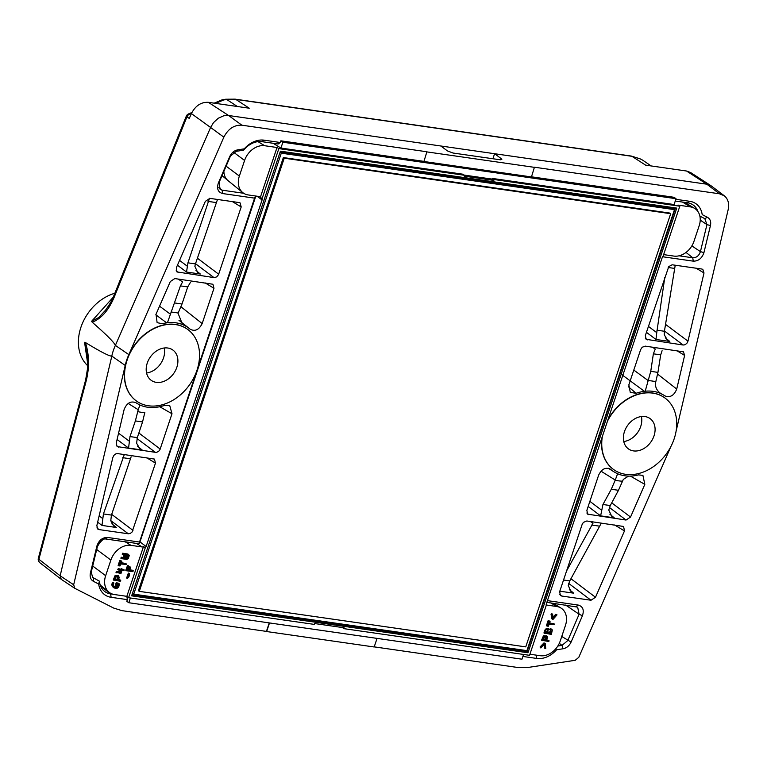<?xml version="1.0" encoding="UTF-8"?>
<svg xmlns="http://www.w3.org/2000/svg" width="767" height="767" viewBox="0 0 767 767"><rect width="100%" height="100%" fill="white"/><g stroke="black" fill="none" stroke-linecap="round" stroke-linejoin="round"><path stroke-width="1.15" d="M86.431 379.243L86.22 380.787C89.528 367.451 89.269 354.699 85.434 342.533L84.571 342.312L87.745 364.085M642.295 159.948L640.023 158.788A4.228 2.694 116.9 0 1 640.177 158.874L631.931 156.305L645.622 165.145L686.551 171.022L706.819 184.195L711.028 185.748L724.288 195.777L719.465 193.792L534.426 167.216L531.454 176.937L423.921 161.492L426.893 151.77L241.864 125.194C234.156 124.839 228.163 128.827 223.859 137.149L128.846 354.632A44.218 33.921 125.2 0 0 125.222 365.447L73.67 584.77L74.773 588.308L61.264 579.344L60.162 575.796L111.819 356.099M111.809 356.147C109.24 356.233 100.448 351.698 85.434 342.533M125.222 365.447L111.8 356.08A44.659 34.256 -54.8 0 1 115.376 345.399L210.599 127.466L191.395 113.583L189.267 118.444L186.937 116.852A4.228 3.327 -55.8 0 1 190.523 113.871A4.228 3.25 -112.8 0 0 188.548 113.909L191.913 112.5M423.691 161.338L280.875 140.821L280.31 142.499L278.172 143.995L261.95 141.665A20.69 15.867 125.2 0 0 243.647 150.188L236.207 151.32L230.426 156.152L219.084 182.488L220.11 189.305L222.133 190.178L243.685 193.274M74.773 588.308L113.631 608.049L121.876 610.628L266.417 631.394L269.255 622.9M113.257 594.31L110.621 593.936L111.129 597.311L127.36 599.641L126.795 601.318L128.789 602.728L521.963 659.198L523.554 654.452M111.129 597.311A23.326 17.9 -54.8 0 1 98.655 583.984L93.401 581.319L93.401 578.107L92.711 577.647L91.235 572.134L97.754 545.107C99.173 540.975 101.733 538.923 105.434 538.952L137.456 543.554L139.489 543.314L139.517 542.048L107.581 537.456C102.442 537.408 98.885 540.256 96.91 545.999L90.401 573.026C89.624 576.909 90.621 579.67 93.401 581.319M139.517 542.048L254.586 198.145L222.651 193.552C217.943 192.191 216.534 188.634 218.413 182.872L229.755 156.535C231.529 152.796 234.203 150.562 237.78 149.833L244.242 148.846A23.326 17.9 125.2 0 1 264.088 140.169L280.31 142.499M187.34 329.158A44.016 33.767 125.2 0 0 187.225 329.081A44.016 33.767 125.2 0 0 134.244 345.553A44.016 33.767 125.2 0 0 136.43 400.988A44.016 33.767 125.2 0 0 136.545 401.064M209.842 198.365L205.345 201.347L176.362 267.673L176.966 271.93L214.405 277.654L216.783 276.829L218.518 274.644L241.193 206.956L240.129 202.919L239.141 202.574L209.842 198.365M180.859 306.685L202.172 323.578L213.983 288.277L212.919 284.25L174.799 278.565L170.303 281.556L156.017 314.249L157.12 322.667L162.307 323.722A45.732 35.081 125.2 0 1 166.679 322.869L155.806 314.777M202.172 323.578C199.027 329.829 195.039 331.708 190.206 329.235A45.732 35.081 125.2 0 0 189.382 328.564A45.732 35.081 125.2 0 0 183.869 325.189L183.255 324.853A45.78 35.129 125.2 0 0 167.446 322.725L166.679 322.869M99.02 529.585L97.745 529.029L96.843 525.635L112.864 457.448L113.995 455.234L115.951 453.815L117.658 453.594L154.416 459.078L155.48 463.115L132.077 532.01L130.304 533.448L128.31 533.784L99.02 529.585L96.93 527.878M159.699 406.731L172 413.749L160.025 449.472L158.644 451.37L156.305 452.472L117.121 446.576L116.22 443.182L124.12 409.568C126.747 403.049 130.668 400.757 135.884 402.694L135.73 402.589M172 413.749L169.747 405.618L164.742 405.331A45.732 35.081 -54.8 0 1 156.401 407.267L155.634 407.402A45.78 35.129 -54.8 0 1 141.061 405.484A45.78 35.129 -54.8 0 1 139.92 405.005L139.316 404.66A45.732 35.081 -54.8 0 1 136.67 403.202A45.732 35.081 -54.8 0 1 135.884 402.694M128.185 403.452L138.233 409.722L139.92 405.005L139.316 404.66M241.864 125.194L228.604 115.51L494.59 153.716L492.913 158.75M426.893 151.77L423.921 161.492M534.647 167.379L427.114 151.933M719.465 193.792L706.819 184.195L494.59 153.716L501.177 158.616L501.819 159.517L500.017 159.766L452.971 153.016L447.41 150.898L440.824 145.989M128.846 354.632L115.376 345.399C114.053 342.255 106.335 334.537 92.232 322.255L91.609 321.296L113.238 297.203M214.146 103.161L222.066 99.844L225.709 99.231A4.228 2.186 81.4 0 1 226.677 99.48L235.814 99.403L249.265 108.214L208.336 102.327L228.604 115.51L223.811 115.759L218.269 118.223L213.494 122.653L210.599 127.466L223.859 137.149M114.849 293.253A43.546 33.403 125.2 0 0 81.532 325.563A43.546 33.403 125.2 0 0 87.697 365.706M114.149 296.398L114.235 297.078C108.674 310.252 101.34 318.65 92.232 322.255M148.472 405.781A44.016 33.767 125.2 0 0 193.869 377.661A44.016 33.767 125.2 0 0 187.445 329.235A44.016 33.767 125.2 0 0 134.465 345.706A44.016 33.767 125.2 0 0 136.651 401.151A44.016 33.767 125.2 0 0 148.472 405.781M147.264 363.069A18.629 14.285 -54.8 0 1 172.796 349.982A18.629 14.285 -54.8 0 1 175.509 370.471A18.629 14.285 -54.8 0 1 156.305 382.359A18.629 14.285 -54.8 0 1 151.31 380.403A18.629 14.285 -54.8 0 1 147.264 363.069M164.224 347.997A18.629 14.285 -54.8 0 1 146.574 372.992M167.446 322.725L180.418 285.88L182.642 281.853L177.954 279.015M183.255 324.853L182.441 324.24L178.04 313.224L182.009 304.02L174.828 302.984M182.009 304.02L187.733 286.935L190.513 282.256M209.487 198.337L187.944 262.832L186.525 272.045L177.445 265.2M197.56 272.237L194.876 266.302L195.451 263.906L217.502 199.458M197.838 272.477L200.34 274.03L195.978 270.425M243.647 150.188L244.242 148.846M237.78 149.833L236.207 151.32M230.426 156.152L229.755 156.535M218.413 182.872L219.084 182.488M218.825 187.541L222.133 190.178L222.651 193.552M254.586 198.145L255.679 196.016L255.392 197.407L139.489 543.314M91.609 321.296L98.732 317.538L105.578 310.156C110.669 302.802 113.324 298.229 113.554 296.445L186.266 116.229A4.228 0.546 22 0 0 186.937 116.852L114.235 297.078M377.057 638.384L374.171 646.984L266.638 631.538L269.514 622.938M117.092 439.481L128.559 448.062L129.997 436.567L135.375 420.91L138.233 409.722M144.829 412.483L142.557 421.936L135.375 420.91M142.557 421.936L137.312 437.621L136.631 443.288L139.699 448.503L142.183 450.018L137.705 446.365M97.649 522.183L102.001 525.424L103.43 513.938L124.12 455.08L122.931 454.352M131.128 456.816L111.445 515.088L110.764 520.755L113.823 525.97L116.306 527.485L111.838 523.832M140.083 541.981L146.133 546.497A1.946 1.496 -54.8 0 1 145.327 547.648L143.487 546.593L126.843 596.333L127.36 599.641M100.544 585.921L110.621 593.936A20.69 15.867 -54.8 0 1 104.456 591.299A20.69 15.867 -54.8 0 1 99.442 581.175L92.193 577.129M99.442 581.175L98.655 583.984M91.235 572.134L90.401 573.026M96.91 545.999L97.754 545.107M105.434 538.952L107.581 537.456M84.571 342.312L87.63 357.537L87.764 361.286L87.505 368.706L85.674 379.79L38.35 558.29A4.228 4.228 0 0 0 39.846 562.719L61.264 579.334M208.336 102.327C201.079 101.982 195.432 105.731 191.395 113.583M222.507 99.72L223.763 99.921L215.556 103.372M670.895 446.519L578.788 657.319L575.202 660.301L527.629 667.52L518.492 667.597L374.21 646.869M675.267 201.031L687.568 202.795L689.715 201.299L675.842 199.305M689.715 201.299A23.326 17.9 -54.8 0 1 702.198 214.626L707.442 217.291L704.787 218.624L706.944 224.597L700.434 251.624C699.015 255.756 696.446 257.808 692.754 257.779L679.044 255.804M662.611 256.753L693.263 261.154C698.401 261.202 701.958 258.354 703.933 252.611L710.443 225.575C711.22 221.701 710.223 218.931 707.442 217.291M547.417 600.628L578.193 605.058C582.901 606.419 584.31 609.976 582.431 615.738L571.089 642.075C569.315 645.814 566.64 648.048 563.064 648.777L556.602 649.764A23.326 17.9 125.2 0 1 536.756 658.441L522.883 656.456M676.101 431.131L728.18 209.592C729.398 203.571 728.104 198.969 724.288 195.777M464.208 175.087L492.069 179.095L492.289 178.423L674.097 204.54L676.043 198.701L674.049 197.292L531.493 176.813M613.734 469.605A44.016 33.767 -54.8 0 1 613.619 469.529A44.016 33.767 -54.8 0 1 601.913 437.765M607.991 419.597A44.016 33.767 -54.8 0 1 664.414 397.622A44.016 33.767 -54.8 0 1 664.519 397.699M701.824 269.025L702.821 269.38L704.001 272.975L687.98 341.162L686.848 343.376L684.893 344.795L683.186 345.016L646.14 339.321L645.363 335.495L668.766 266.59L672.151 264.788L701.824 269.025M621.807 374.66L644.443 391.343A45.732 35.081 -54.8 0 0 636.102 393.279L630.292 392.426L628.844 384.861L640.656 349.57L642.2 347.24L645.315 346.147L683.445 351.832L684.624 355.428L676.724 389.042L657.53 374.056M644.443 391.343L645.21 391.208A45.78 35.129 -54.8 0 1 660.924 393.605L661.528 393.95A45.732 35.081 -54.8 0 1 664.96 395.916C670.176 397.852 674.097 395.561 676.724 389.042M591.002 600.245L595.499 597.263L624.482 530.937L623.581 526.469L586.822 520.985L583.371 522.394L582.153 524.398L559.651 591.654L560.428 595.489L561.703 596.036L591.002 600.245L568.711 583.428M610.005 468.915L610.637 469.375C605.805 466.892 601.817 468.781 598.672 475.032L586.87 510.323L587.637 514.158L626.045 520.045L630.541 517.054L644.826 484.361L630.369 476.096M609.381 468.599L610.637 469.375A45.732 35.081 125.2 0 0 613.859 471.743A45.732 35.081 125.2 0 0 616.975 473.421L617.588 473.757A45.78 35.129 125.2 0 0 618.25 474.025A45.78 35.129 125.2 0 0 633.398 475.885L634.165 475.741A45.732 35.081 125.2 0 0 638.537 474.888L642.909 475.377L644.826 484.361M616.975 473.421L617.588 473.757L615.259 480.056L600.983 471.168M607.474 421.16A44.016 33.767 -54.8 0 1 664.634 397.776A44.016 33.767 -54.8 0 1 671.058 446.202A44.016 33.767 -54.8 0 1 625.661 474.313A44.016 33.767 -54.8 0 1 613.84 469.692A44.016 33.767 -54.8 0 1 602.354 436.442M654.021 435.857A18.629 14.285 125.2 0 0 649.985 418.523A18.629 14.285 125.2 0 0 627.569 425.493A18.629 14.285 125.2 0 0 628.489 448.944A18.629 14.285 125.2 0 0 633.494 450.9A18.629 14.285 125.2 0 0 654.021 435.857M623.753 441.533A18.629 14.285 125.2 0 0 641.413 416.539M662.094 350.72L660.694 354.872L657.933 372.378L655.334 383.749C655.517 387.958 657.377 391.237 660.924 393.605L660.272 393.107M645.21 391.208L650.752 371.343L657.933 372.378M650.752 371.343L653.369 353.817L655.277 349.014L652.199 347.135M636.102 393.279L628.422 386.76M675.228 265.209L664.414 331.267L664.26 334.728L667.328 339.944L669.812 341.459L665.334 337.806M648.403 326.397L656.753 332.638L664.788 277.433M656.753 332.638L655.996 339.474L646.428 332.322M687.568 202.795A20.69 15.867 -54.8 0 1 692.486 204.549A20.69 15.867 -54.8 0 1 697.893 211.471M699.888 216.141L704.787 218.624M691.853 245.91L700.434 251.624L703.933 252.611M700.223 220.119L706.944 224.597L710.443 225.575M686.024 252.429L692.754 257.779L693.263 261.154M628.547 476.096L623.331 479.394L618.48 490.295L610.273 505.549L608.768 510.084L611.73 516.268L614.242 517.821L609.87 514.216M615.259 480.056L611.289 489.269L618.48 490.295M611.289 489.269L602.948 504.504L600.619 515.865L588.155 506.469M570.936 591.395L568.251 585.451L569.747 580.916L601.069 523.583M571.214 591.625L573.716 593.179L569.344 589.583M590.226 521.474L593.006 523.152L566.602 570.888M557.82 646.044L561.981 645.411L567.762 640.579L579.104 614.242L577.666 607.138L546.842 602.354M565.643 605.058L579.104 614.242L582.431 615.738M563.064 648.777L561.981 645.411L559.316 643.321M561.751 636.476L571.089 642.075M576.055 606.553L578.193 605.058M686.551 171.022L690.521 172.498M130.38 597.982L128.789 602.728M676.043 198.701L282.87 142.231L280.923 148.06L462.722 174.176L464.543 175.288L278.843 148.616L262.084 198.691A1.946 1.496 125.2 0 1 262.084 199.957L146.133 546.497M280.875 140.821L282.87 142.231M273.1 143.266L280.923 148.06M492.069 179.095L493.823 180.398L494.111 179.536L492.289 178.423M145.327 547.648L128.568 597.723L314.269 624.396L314.556 623.533L344.134 627.78L343.846 628.643L529.546 655.315L546.296 605.24A1.946 1.496 125.2 0 1 546.305 603.974L662.257 257.434A1.946 1.496 -54.8 0 1 663.062 256.283L679.811 206.208L494.111 179.536M464.543 175.288L464.256 176.151L493.823 180.398M131.627 595.834L527.974 652.765L676.762 208.097L280.406 151.166L131.627 595.834L280.406 151.166M527.974 652.765L527.063 651.461L675.257 208.566L676.762 208.097M673.234 208.777L673.397 208.298M132.25 594.751L527.063 651.461L525.961 650.493M674.471 209.65L281.288 153.179L133.746 594.157L526.919 650.637L674.471 209.65L672.784 208.461L280.358 152.096M132.595 593.706L133.218 593.792M280.243 152.441L281.288 153.179M139.297 591.367L138.405 590.743L283.349 157.561L669.802 213.073L670.684 213.696L525.75 646.878L139.297 591.367L284.231 158.184L283.349 157.561M284.231 158.184L670.684 213.696M132.691 593.418L133.746 594.157M675.257 208.566L280.434 151.856M262.084 198.691L260.377 197.244A2.09 1.601 125.2 0 0 260.042 196.822A2.09 1.601 125.2 0 0 259.409 196.553L248.211 194.943A18.226 13.979 125.2 0 1 242.736 192.584A18.226 13.979 125.2 0 1 239.362 176.065L244.587 160.456A18.226 13.979 125.2 0 1 264.682 145.73L277.021 147.504L278.843 148.616M663.618 254.615L673.867 256.082A18.226 13.979 -54.8 0 0 693.962 241.356L699.178 225.747A18.226 13.979 -54.8 0 0 694.614 208.384A18.226 13.979 -54.8 0 0 690.338 206.869L677.99 205.096L679.811 206.208M546.219 604.99L556.621 606.486A18.226 13.979 125.2 0 1 560.907 608.001A18.226 13.979 125.2 0 1 565.471 625.364L560.246 640.972A18.226 13.979 125.2 0 1 540.16 655.699L529.911 654.232M143.487 546.593A2.09 1.601 -54.8 0 1 142.173 546.957L130.965 545.347A18.226 13.979 -54.8 0 0 110.879 560.073L105.654 575.681A18.226 13.979 -54.8 0 0 109.029 592.201A18.226 13.979 -54.8 0 0 114.504 594.559L126.843 596.333L128.568 597.723M260.377 197.244L277.021 147.504M129.949 569.852L132.538 570.245L133.333 570.859L132.749 571.664L126.45 570.753L128.185 565.96L127.638 569.891L128.971 570.082L128.31 569.613C129.719 566.295 130.006 566.334 129.163 569.737M126.45 570.753L125.788 570.284L127.523 565.49L126.977 569.421L128.31 569.613M126.622 578.002L128.357 573.064L129.556 573.668C129.498 576.055 128.712 577.647 127.207 578.423L129.029 573.534L129.565 573.658M123.688 556.449L123.823 555.624L126.996 555.931L127.648 555.298M122.174 554.167L122.634 553.218L127.926 554.033M120.85 558.165L121.301 557.226L126.334 557.945L126.977 557.283M118.799 565.864L120.457 560.898L121.867 561.262L120.64 563.016L126.066 563.793L126.334 564.349L120.314 564.004L119.94 566.027L118.128 565.394L119.786 560.428L121.742 561.099M120.764 562.662L125.615 563.438M122.269 569.172L123.545 569.402M116.737 572.863L117.207 571.923L120.438 572.383L121.1 570.408L118.444 569.986L118.597 569.172L124.053 569.804L124.072 570.686L121.953 570.533L120.965 573.495L115.951 572.249L116.546 571.453L119.767 571.914L120.429 569.939M117.859 569.555L118.281 568.596L122.279 569.545M118.54 579.603L120.074 579.89M113.928 580.36L115.827 575.892L118.473 575.816L119.249 577.465L118.415 579.967L120.745 580.36L120.227 581.271L113.267 579.89L115.155 575.423L118.444 575.701M116.689 583.84C115.568 585.624 115.386 585.259 116.172 582.728L118.415 583.179M113.919 587.819L112.385 585.365L113.248 582.795L113.852 582.891L113.391 585.24L114.571 586.966L117.619 587.33L118.521 584.627L117.361 584.31C116.229 586.093 116.057 585.729 116.833 583.198L119.364 584.013L118.712 587.119L116.939 588.423L114.59 588.088L112.989 587.071L111.723 584.895L112.337 582.652L113.132 582.326M114.321 586.64L116.958 586.86L117.897 584.387M117.361 584.31L116.776 585.652L115.616 585.221M116.833 583.198L116.172 582.728M117.562 579.842L118.137 576.794L116.191 576.669L115.117 579.488L117.562 579.842L116.9 579.373L117.763 576.746M114.456 579.018L116.9 579.373M120.438 572.383L119.767 571.914M120.457 560.898L119.786 560.428M127.648 557.753L124.254 556.43L127.667 556.401L127.993 555.404L122.845 554.637L123.295 553.688L128.597 554.503L129.259 555.596L128.29 558.501L126.795 559.421L121.512 558.635L121.972 557.695L127.006 558.414L127.648 557.753L127.073 557.35M127.504 558.184L126.843 557.714M127.006 558.414L126.334 557.945M128.31 555.768L127.763 555.375M128.175 556.18L127.514 555.711M127.667 556.401L126.996 555.931M129.824 570.207C130.668 566.803 130.39 566.765 128.971 570.082C130.39 566.765 130.668 566.803 129.824 570.207L133.209 570.715M128.012 565.442L128.798 566.41L127.638 569.891M553.084 617.214L555.644 614.386L557.005 614.885L553.036 619.4L552.403 618.988L551.981 614.166L552.614 614.329L553.256 618.231L556.88 614.741M551.885 618.806L551.061 614.348L551.924 613.763M548.252 625.326L548.223 626.351L546.42 625.719L548.079 620.743L549.23 620.906L550.15 621.932L548.923 623.322L554.368 624.108L554.637 624.664L548.587 624.319L548.702 625.431M549.047 622.967L553.918 623.744M544.647 633.475C545.442 629.458 547.044 628.183 549.45 629.64L550.955 629.141L552.336 629.947L551.368 634.434L543.976 633.005C544.771 628.988 546.372 627.713 548.779 629.161L551.406 629.093M549.45 629.64L548.415 628.624M546.813 639.966L548.434 640.349M542.221 640.723L543.391 637.214L545.174 635.92L547.513 636.715L546.698 640.32L549.028 640.723L548.865 641.528L541.55 640.253L543.458 635.757L546.718 636.025M540.84 647.971L540.035 647.003L544.014 642.861L545.308 643.734L545.74 648.546L545.107 648.383L544.465 644.491L540.716 647.827L544.187 643.561L545.174 643.446M544.704 648.182L543.966 645.037M545.855 640.205L546.44 637.128L544.493 637.003L543.41 639.851L545.855 640.205L545.193 639.736L546.066 637.08M542.739 639.381L545.193 639.736M548.788 633.024L550.84 633.312L550.994 630.215L548.788 633.024M545.816 632.593L547.897 632.89L548.041 629.784L545.816 632.593M547.897 632.89L547.226 632.42L547.37 629.314M545.155 632.123L547.226 632.42M550.84 633.312L550.179 632.842L550.322 629.745M548.117 632.554L550.179 632.842M547.082 626.188L548.75 621.212L550.016 621.414M548.75 621.212L548.079 620.743M343.846 628.643L342.485 627.55M86.22 380.787L38.896 559.287A4.228 1.419 -165.2 0 1 38.35 558.29M39.846 562.719A4.228 3.289 127.8 0 1 38.896 559.287L60.162 575.796L73.67 584.77M235.172 99.154A4.228 2.531 98.2 0 1 235.814 99.403L631.931 156.305A4.228 2.531 98.2 0 0 631.289 156.056L235.172 99.154L225.709 99.231M159.546 306.177L170.236 314.067M178.107 313.089A54.15 41.543 125.2 0 0 170.907 312.092M187.733 286.935L180.418 285.88M205.182 282.927L213.983 288.277M179.555 260.377L187.311 266.226M187.944 262.832L195.451 263.906M216.016 202.536L208.01 201.385M232.391 201.606L241.193 206.956M195.518 263.714L214.022 277.625M197.368 258.182L218.691 274.212M200.34 274.03L186.525 272.045M176.161 270.761L178.251 272.486M261.95 141.665L264.088 140.169M129.316 441.226L118.569 433.192M144.8 412.636A54.15 41.543 -54.8 0 1 137.619 411.563M137.312 437.621L129.997 436.567M137.044 438.561L155.528 452.463M138.856 433L160.188 449.04M116.316 445.426L118.396 447.123M128.559 448.062L142.183 450.018M102.749 518.588L99.135 515.884M111.445 515.088L103.43 513.938M122.749 457.678L130.256 458.762M128.31 533.784L110.745 520.582M111.685 514.36L132.979 530.371M146.689 457.765L155.48 463.115M116.306 527.485L102.001 525.424M191.098 114.264L190.523 113.871L191.434 113.487M223.763 99.921L226.677 99.48L237.406 106.508M536.248 655.143L536.756 658.441M501.177 158.616L500.774 159.833M648.508 380.653A54.15 41.543 -54.8 0 1 655.68 381.726M648.47 380.796L633.791 370.068M653.369 353.817L660.694 354.872M676.839 350.672L684.624 355.428M696.215 268.22L704.001 272.975M668.191 267.491L674.327 268.373M664.414 331.267L656.907 330.184M645.325 338.17L647.415 339.877M655.996 339.474L669.812 341.459M664.452 331.008L683.186 345.016M665.497 324.364L687.98 341.162M615.201 480.2A54.15 41.543 125.2 0 0 622.401 481.187M601.405 510.045L589.871 501.35M602.948 504.504L610.273 505.549M586.832 512.998L588.922 514.715M609.42 507.495L626.045 520.045M611.721 502.855L630.541 517.054M614.242 517.821L600.619 515.865M570.926 578.721L595.499 597.263M599.219 526.114L591.712 525.04M563.544 580.025L569.747 580.916M561.703 596.036L559.622 594.329M614.635 524.973L624.482 530.937M559.814 591.184L573.716 593.179M651.097 165.931L642.545 160.073M257.07 196.218L262.084 199.957M226.112 166.171L239.362 176.065M242.736 192.584L228 180.6A16.932 12.991 -54.8 0 1 227.895 180.513A16.932 12.991 -54.8 0 1 223.887 171.319M233.686 152.317L244.587 160.456M550.831 602.929L556.621 606.486M136.373 543.4L142.173 546.957M125.174 541.79L130.965 545.347M96.7 549.488L110.879 560.073M103.689 539.019A16.932 12.991 125.2 0 0 97.304 546.948M92.711 566.027L105.654 575.681M682.515 202.066L690.338 206.869M258 141.627L264.682 145.73M112.452 584.761L111.79 584.291M124.839 555.998L124.177 555.529M544.675 643.331L544.014 642.861M550.955 629.141L550.294 628.672M189.382 328.564L178.96 320.309M136.67 403.202L135.385 402.397M139.709 448.484L139.105 447.995M113.238 525.462L113.832 525.951M188.548 113.909A4.228 4.228 0 0 0 186.266 116.229M666.734 339.445L667.338 339.934M613.859 471.743L608.336 468.273M690.511 172.479L711.028 185.748M640.023 158.788L631.289 156.056M222.046 175.614L227.895 180.513M553.112 603.255L560.907 608.001M684.778 202.392L694.614 208.384M100.218 585.039L109.029 592.201M113.104 582.374L113.765 582.843M117.773 584.051L118.434 584.521M118.406 583.188L119.067 583.658M118.156 575.499L118.818 575.969M120.045 579.929L120.716 580.398M121.483 568.587L122.145 569.056M117.782 569.507L118.454 569.977M123.506 569.45L124.177 569.919M125.567 563.409L126.239 563.879M119.748 564.685L120.409 565.154M127.773 556.583L128.434 557.053M120.86 558.155L121.522 558.625M122.164 554.138L122.825 554.608M127.936 554.042L128.597 554.512M123.679 556.43L124.34 556.9M127.207 578.414L126.536 577.944M129.853 566.736L130.524 567.206M544.599 648.105L545.26 648.575M546.44 635.824L547.111 636.294M545.893 636.706L546.555 637.176M548.338 640.282L549.009 640.752M551.291 629.007L551.962 629.477M553.879 623.715L554.541 624.185M548.031 625.009L548.693 625.479M551.885 618.796L552.547 619.266M551.799 613.667L552.461 614.137"/></g></svg>
